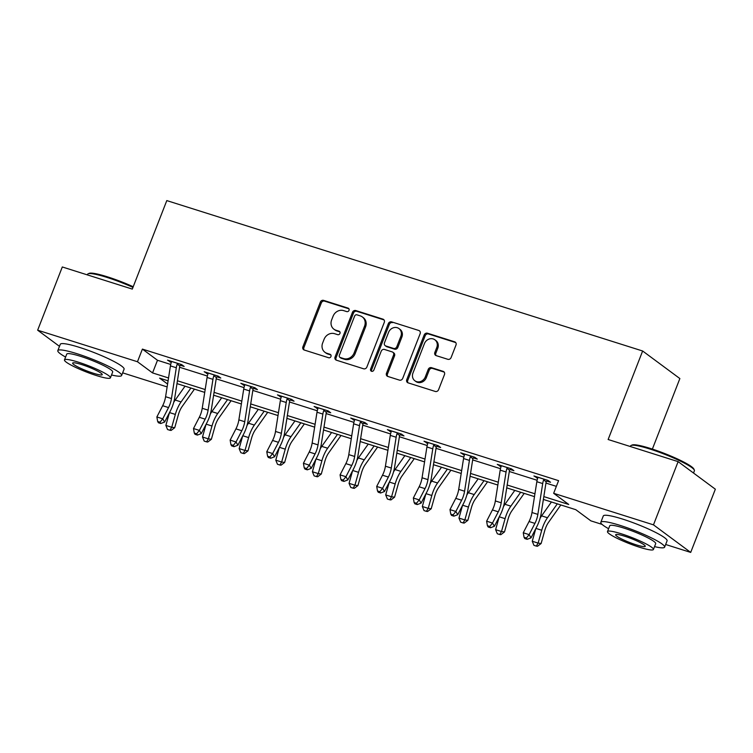 <?xml version="1.0" encoding="UTF-8"?>
<svg xmlns="http://www.w3.org/2000/svg" width="753" height="753" viewBox="0 0 753 753"><rect width="100%" height="100%" fill="white"/><g stroke="black" fill="none" stroke-linecap="round" stroke-linejoin="round"><path stroke-width="1.13" d="M349.025 310.377A1.883 1.675 -53.5 0 0 348.093 308.128L323.592 300.381A2.692 2.391 -53.5 0 0 320.326 302.132L302.904 346.813A2.692 2.391 -53.5 0 0 304.24 350.023L328.732 357.769A1.883 1.675 -53.5 0 0 330.087 354.296L326.924 353.289A8.603 7.652 -53.5 0 1 324.901 352.263A8.603 7.652 -53.5 0 1 322.642 343.02L324.091 339.292A8.603 7.652 -53.5 0 1 334.567 333.683L337.739 334.68A1.883 1.675 -53.5 0 0 339.095 331.207L335.923 330.209A8.603 7.652 -53.5 0 1 333.899 329.183A8.603 7.652 -53.5 0 1 331.64 319.931L333.09 316.213A8.603 7.652 -53.5 0 1 343.566 310.603L346.738 311.601A1.883 1.675 -53.5 0 0 349.025 310.377M447.837 359.313A2.692 2.391 -53.5 0 0 451.103 357.562L455.998 345.025A2.692 2.391 -53.5 0 0 454.661 341.815L427.45 333.212A2.692 2.391 -53.5 0 0 424.184 334.963L406.761 379.644A2.692 2.391 -53.5 0 0 408.098 382.853L435.3 391.456A2.692 2.391 -53.5 0 0 438.575 389.706L444.477 374.561A2.692 2.391 -53.5 0 0 443.141 371.351L431.497 367.671A2.692 2.391 -53.5 0 0 428.222 369.422L425.294 376.933A7.191 6.401 -53.5 0 1 414.856 380.764A7.191 6.401 -53.5 0 1 412.964 373.036L424.428 343.622A7.191 6.401 -53.5 0 1 434.876 339.791A7.191 6.401 -53.5 0 1 436.768 347.519L434.858 352.423A2.692 2.391 -53.5 0 0 436.194 355.632L447.837 359.313M59.478 346.352L37.65 330.191L62.301 266.967L132.293 289.096L166.799 200.59L642.638 351.002L608.132 439.507L678.124 461.636L653.472 524.85L690.699 552.41L665.652 544.494M37.65 330.191L137.47 361.741L152.558 372.914L168.54 377.968M543.826 496.594L568.75 504.472L553.653 493.3L558.585 480.659L142.402 349.1L137.47 361.741M553.653 493.3L653.472 524.85M384.294 322.359A2.692 2.391 -53.5 0 0 382.957 319.15L355.755 310.547A2.692 2.391 -53.5 0 0 352.479 312.307L335.066 356.978A2.692 2.391 -53.5 0 0 336.403 360.188L363.605 368.791A2.692 2.391 -53.5 0 0 366.88 367.04L384.294 322.359M391.607 321.879L418.809 330.482A2.692 2.391 -53.5 0 1 420.146 333.692L402.723 378.373A2.692 2.391 -53.5 0 1 399.457 380.124L387.814 376.444A2.692 2.391 -53.5 0 1 386.477 373.234L393.537 355.115A2.692 2.391 -53.5 0 0 392.2 351.905L384.482 349.458A2.692 2.391 -53.5 0 0 381.206 351.218L373.846 370.081A1.883 1.675 -53.5 0 1 370.617 369.055L388.332 323.63A2.692 2.391 -53.5 0 1 391.607 321.879L418.809 330.482M652.371 449.089L679.865 378.561L642.638 351.002M142.402 349.1L157.49 360.273L170.715 364.452M179.553 367.248L207.357 376.029M216.196 378.825L243.991 387.616M252.839 390.412L280.634 399.194M289.472 401.989L317.277 410.78M326.115 413.576L353.91 422.358M362.748 425.153L390.553 433.944M399.391 436.74L427.196 445.522M436.034 448.317L463.829 457.109M472.668 459.904L500.472 468.686M509.31 471.482L537.115 480.273M545.953 483.068L556.363 486.353M180.334 365.252L184.146 366.457L181.633 364.593L167.543 360.141L171.308 362.4M216.977 376.829L220.789 378.044L218.276 376.18L204.185 371.718L207.941 373.977M253.62 388.416L257.432 389.621L254.909 387.757L240.819 383.305L244.584 385.564M290.253 399.994L294.065 401.198L291.552 399.344L277.462 394.883L281.217 397.142M326.896 411.58L330.708 412.785L328.195 410.922L314.105 406.469L317.86 408.728M363.539 423.158L367.351 424.363L364.829 422.508L350.738 418.047L354.503 420.306M400.172 434.745L403.985 435.949L401.471 434.086L387.381 429.634L391.136 431.883M436.815 446.322L440.627 447.527L438.114 445.672L424.014 441.211L427.779 443.47M473.449 457.909L477.27 459.114L474.748 457.25L460.657 452.798L464.422 455.047M510.092 469.486L513.904 470.691L511.391 468.837L497.3 464.375L501.056 466.634M546.734 481.073L550.547 482.278L548.033 480.414L533.933 475.962L537.698 478.211M678.124 461.636L715.35 489.196L690.699 552.41M602.099 524.408L590.879 520.86L575.791 509.687L543.374 499.437M167.128 386.91L122.645 372.848M168.088 380.811L159.608 378.128L167.58 384.03M534.479 496.632L506.731 487.859M497.846 485.045L470.098 476.273M461.203 473.468L433.455 464.695M424.57 461.881L396.822 453.118M387.927 450.303L360.179 441.531M351.284 438.717L323.536 429.954M314.65 427.139L286.902 418.367M278.008 415.552L250.26 406.789M241.365 403.975L213.617 395.203M204.731 392.388L176.983 383.625M177.426 380.773L205.174 389.546M214.068 392.36L241.817 401.133M250.711 403.937L278.459 412.71M287.345 415.524L315.093 424.297M323.988 427.102L351.736 435.874M360.621 438.688L388.369 447.461M397.264 450.266L425.012 459.038M433.907 461.853L461.655 470.616M470.54 473.43L498.288 482.202M507.183 485.017L534.931 493.78M157.49 360.273L152.558 372.914M170.056 362.005L170.432 361.054M206.698 373.582L207.066 372.631M243.341 385.169L243.708 384.218M279.975 396.746L280.351 395.796M316.618 408.333L316.985 407.382M353.251 419.91L353.628 418.96M389.894 431.497L390.261 430.547M426.537 443.075L426.904 442.124M463.17 454.661L463.547 453.711M499.813 466.239L500.18 465.288M536.456 477.826L536.823 476.875M333.899 329.183L334.906 329.927A8.603 7.652 -53.5 0 0 336.93 330.953L335.923 330.209M339.951 331.904L336.93 330.953M324.901 352.263L325.908 353.006A8.603 7.652 -53.5 0 0 327.922 354.032L326.924 353.289M330.953 354.992L327.922 354.032M348.95 308.824L324.599 301.125A2.692 2.391 -53.5 0 0 321.333 302.885L303.911 347.557A2.692 2.391 -53.5 0 0 304.165 350.004M384.039 319.921A2.692 2.391 -53.5 0 0 383.964 319.893L356.762 311.29A2.692 2.391 -53.5 0 0 353.486 313.05L336.073 357.722A2.692 2.391 -53.5 0 0 336.327 360.169M356.941 314.829A1.883 1.675 -53.5 0 0 354.644 316.053L339.358 355.275A1.883 1.675 -53.5 0 0 340.29 357.515L343.632 358.579A8.603 7.652 -53.5 0 0 354.108 352.969L364.556 326.153A8.603 7.652 -53.5 0 0 362.306 316.909A8.603 7.652 -53.5 0 0 360.282 315.884L356.941 314.829M339.848 357.289L340.855 358.042A1.883 1.675 -53.5 0 0 341.297 358.268L340.29 357.515M362.306 316.909L363.304 317.653A8.603 7.652 -53.5 0 1 365.563 326.906L355.115 353.712A8.603 7.652 -53.5 0 1 344.639 359.322L341.297 358.268M392.831 352.225L393.838 352.969A2.692 2.391 -53.5 0 1 394.544 355.858L387.475 373.977A2.692 2.391 -53.5 0 0 387.739 376.415M392.614 322.623A2.692 2.391 -53.5 0 0 389.339 324.383L371.624 369.798A1.883 1.675 -53.5 0 0 371.7 371.342M400.869 336.309A7.191 6.401 -53.5 0 0 398.977 328.581A7.191 6.401 -53.5 0 0 388.539 332.412L384.491 342.775A2.692 2.391 -53.5 0 0 385.828 345.985L393.555 348.423A2.692 2.391 -53.5 0 0 396.831 346.672L400.869 336.309L401.876 337.052A7.191 6.401 -53.5 0 0 399.984 329.325L398.977 328.581M385.197 345.665L386.204 346.408A2.692 2.391 -53.5 0 0 386.835 346.728L385.828 345.985M401.876 337.052L397.838 347.415A2.692 2.391 -53.5 0 1 394.563 349.176L386.835 346.728M434.876 339.791L435.883 340.535A7.191 6.401 -53.5 0 1 437.775 348.262L435.865 353.166A2.692 2.391 -53.5 0 0 436.119 355.604M414.856 380.764L415.863 381.507A7.191 6.401 -53.5 0 0 426.302 377.677L425.294 376.933M444.223 372.123A2.692 2.391 -53.5 0 0 444.148 372.095L432.504 368.415A2.692 2.391 -53.5 0 0 429.229 370.165L426.302 377.677M455.734 342.577A2.692 2.391 -53.5 0 0 455.659 342.559L428.457 333.956A2.692 2.391 -53.5 0 0 425.191 335.716L407.768 380.387A2.692 2.391 -53.5 0 0 408.022 382.835M194.443 389.141L182.17 406.488A13.695 5.986 107.5 0 0 178.339 414.837L174.734 427.695L171.11 430.434L169.914 430.274L167.561 429.53L165.858 425.426L169.406 412.785M165.858 425.426L171.731 427.28L175.336 414.423A20.538 8.98 -72.5 0 1 181.087 401.904L190.904 388.021M173.708 402.394A20.538 8.98 -72.5 0 1 175.214 400.05L185.031 386.167M169.914 430.274L171.731 427.28L174.734 427.695M171.355 361.346L171.355 362.24A9.582 4.189 107.5 0 0 170.432 365.892L165.594 396.709A13.695 5.986 -72.5 0 1 162.657 405.716L156.869 416.955L162.733 418.819L164.643 422.038L170.432 410.79A20.538 8.98 107.5 0 0 174.837 397.283L179.675 366.466A2.739 1.195 -72.5 0 1 179.779 365.986L177.228 364.094A9.582 4.189 107.5 0 0 176.306 367.746L171.458 398.563A13.695 5.986 -72.5 0 1 168.531 407.571L162.733 418.819L160.003 422.217L157.659 421.473L158.422 422.762L160.766 423.506L160.003 422.217M177.228 364.094L177.821 363.388M181.068 364.414L179.779 365.986M160.766 423.506L164.643 422.038M156.869 416.955L157.659 421.473M132.952 287.392A34.233 4.574 -158.7 0 0 106.907 277.386A34.233 4.574 -158.7 0 0 88.101 273.8L89.155 273.348A33.414 4.462 21.3 0 1 107.51 276.85A33.414 4.462 21.3 0 1 133.206 286.742M88.101 273.8A34.233 4.574 -158.7 0 0 87.593 274.261L87.348 274.883M111.519 374.975A34.233 4.574 -158.7 0 0 121.609 375.502A34.233 4.574 -158.7 0 0 77.135 353.75A34.233 4.574 -158.7 0 0 57.812 350.625A34.233 4.574 -158.7 0 0 65.596 357.063M121.609 375.502L124.076 369.177A34.233 4.574 -158.7 0 0 79.602 347.425A34.233 4.574 -158.7 0 0 60.278 344.3L57.812 350.625M64.476 359.925L66.744 354.108A24.651 3.294 21.3 0 1 80.656 356.357A24.651 3.294 21.3 0 1 112.677 372.02L110.409 377.827A24.651 3.294 -158.7 0 0 78.387 362.174A24.651 3.294 -158.7 0 0 64.476 359.925A24.651 3.294 -158.7 0 0 96.497 375.578A24.651 3.294 -158.7 0 0 110.409 377.827M93.278 373.196A15.888 2.127 -158.7 0 0 102.239 374.646A15.888 2.127 -158.7 0 0 81.606 364.556A15.888 2.127 -158.7 0 0 72.646 363.106A15.888 2.127 -158.7 0 0 93.278 373.196M631.118 445.447L632.172 444.995A33.414 4.462 21.3 0 1 650.517 448.496A33.414 4.462 21.3 0 1 693.861 469.053L694.332 470.088A34.233 4.574 -158.7 0 0 649.924 449.033A34.233 4.574 -158.7 0 0 631.118 445.447A34.233 4.574 -158.7 0 0 630.609 445.908L630.355 446.538M654.536 546.622A34.233 4.574 -158.7 0 0 664.617 547.149A34.233 4.574 -158.7 0 0 620.152 525.406A34.233 4.574 -158.7 0 0 600.828 522.281A34.233 4.574 -158.7 0 0 608.603 528.719M664.617 547.149L667.083 540.823A34.233 4.574 -158.7 0 0 622.609 519.081A34.233 4.574 -158.7 0 0 603.294 515.956L600.828 522.281M607.492 531.571L609.761 525.763A24.651 3.294 21.3 0 1 623.672 528.013A24.651 3.294 21.3 0 1 655.694 543.666L653.425 549.483A24.651 3.294 -158.7 0 0 621.404 533.821A24.651 3.294 -158.7 0 0 607.492 531.571A24.651 3.294 -158.7 0 0 639.513 547.233A24.651 3.294 -158.7 0 0 653.425 549.483M636.294 544.852A15.888 2.127 -158.7 0 0 645.255 546.302A15.888 2.127 -158.7 0 0 624.623 536.211A15.888 2.127 -158.7 0 0 615.662 534.762A15.888 2.127 -158.7 0 0 636.294 544.852M693.522 473.035L694.398 470.776A34.233 4.574 -158.7 0 0 694.332 470.088M231.086 400.728L218.812 418.075A13.695 5.986 107.5 0 0 214.982 426.414L211.367 439.281L207.753 442.02L206.548 441.851L204.204 441.107L202.501 437.013L206.04 424.372M202.501 437.013L208.374 438.867L211.979 426A20.538 8.98 -72.5 0 1 217.721 413.491L227.547 399.608M210.351 413.971A20.538 8.98 -72.5 0 1 211.857 411.637L221.674 397.753M206.548 441.851L208.374 438.867L211.367 439.281M267.72 412.305L255.446 429.652A13.695 5.986 107.5 0 0 251.615 438.001L248.01 450.859L244.386 453.598L243.191 453.438L240.838 452.694L239.143 448.59L242.682 435.949M239.143 448.59L245.007 450.445L248.612 437.587A20.538 8.98 -72.5 0 1 254.363 425.069L264.19 411.185M246.993 425.558A20.538 8.98 -72.5 0 1 248.49 423.214L258.317 409.331M243.191 453.438L245.007 450.445L248.01 450.859M207.997 372.923L207.997 373.827A9.582 4.189 107.5 0 0 207.075 377.479L202.228 408.286A13.695 5.986 -72.5 0 1 199.3 417.294L193.502 428.542L199.376 430.396L201.277 433.615L207.075 422.377A20.538 8.98 107.5 0 0 211.471 408.86L216.318 378.053A2.739 1.195 -72.5 0 1 216.412 377.564L213.871 375.681A9.582 4.189 107.5 0 0 212.948 379.333L208.101 410.14A13.695 5.986 -72.5 0 1 205.164 419.157L199.376 430.396L196.646 433.794L194.293 433.05L195.055 434.34L197.408 435.083L196.646 433.794M213.871 375.681L214.464 374.975M217.702 376.001L216.412 377.564M197.408 435.083L201.277 433.615M193.502 428.542L194.293 433.05M244.631 384.51L244.631 385.404A9.582 4.189 107.5 0 0 243.718 389.056L238.87 419.873A13.695 5.986 -72.5 0 1 235.934 428.881L230.145 440.119L236.018 441.983L237.92 445.202L243.708 433.954A20.538 8.98 107.5 0 0 248.114 420.447L252.961 389.63A2.739 1.195 -72.5 0 1 253.055 389.15L250.504 387.258A9.582 4.189 107.5 0 0 249.582 390.911L244.744 421.727A13.695 5.986 -72.5 0 1 241.807 430.735L236.018 441.983L233.289 445.381L230.936 444.637L231.698 445.927L234.051 446.67L233.289 445.381M250.504 387.258L251.097 386.553M254.345 387.579L253.055 389.15M234.051 446.67L237.92 445.202M230.145 440.119L230.936 444.637M304.363 423.883L292.089 441.239A13.695 5.986 107.5 0 0 288.258 449.579L284.653 462.446L281.029 465.185L279.834 465.015L277.481 464.272L275.777 460.177L279.325 447.536M275.777 460.177L281.65 462.031L285.255 449.165A20.538 8.98 -72.5 0 1 291.006 436.655L300.824 422.772M283.627 437.135A20.538 8.98 -72.5 0 1 285.133 434.792L294.95 420.918M279.834 465.015L281.65 462.031L284.653 462.446M341.005 435.469L328.732 452.817A13.695 5.986 107.5 0 0 324.901 461.165L321.286 474.023L317.672 476.762L316.467 476.602L314.123 475.858L312.42 471.755L315.959 459.114M312.42 471.755L318.293 473.609L321.898 460.751A20.538 8.98 -72.5 0 1 327.64 448.233L337.466 434.349M320.27 448.722A20.538 8.98 -72.5 0 1 321.776 446.378L331.593 432.495M316.467 476.602L318.293 473.609L321.286 474.023M377.639 447.047L365.365 464.403A13.695 5.986 107.5 0 0 361.534 472.743L357.929 485.6L354.305 488.349L353.11 488.179L350.757 487.436L349.053 483.341L352.602 470.7M349.053 483.341L354.927 485.196L358.532 472.329A20.538 8.98 -72.5 0 1 364.283 459.819L374.1 445.936M356.913 460.299A20.538 8.98 -72.5 0 1 358.409 457.956L368.236 444.082M353.11 488.179L354.927 485.196L357.929 485.6M281.274 396.087L281.274 396.991A9.582 4.189 107.5 0 0 280.351 400.643L275.513 431.45A13.695 5.986 -72.5 0 1 272.577 440.458L266.778 451.706L272.652 453.56L274.563 456.779L280.351 445.541A20.538 8.98 107.5 0 0 284.756 432.024L289.594 401.217A2.739 1.195 -72.5 0 1 289.698 400.728L287.147 398.845A9.582 4.189 107.5 0 0 286.225 402.497L281.377 433.304A13.695 5.986 -72.5 0 1 278.45 442.322L272.652 453.56L269.922 456.958L267.579 456.214L268.341 457.504L270.685 458.248L269.922 456.958M287.147 398.845L287.74 398.139M290.987 399.165L289.698 400.728M270.685 458.248L274.563 456.779M266.778 451.706L267.579 456.214M317.917 407.674L317.917 408.568A9.582 4.189 107.5 0 0 316.994 412.22L312.147 443.037A13.695 5.986 -72.5 0 1 309.21 452.045L303.421 463.283L309.295 465.147L311.196 468.366L316.994 457.118A20.538 8.98 107.5 0 0 321.39 443.611L326.237 412.795A2.739 1.195 -72.5 0 1 326.331 412.315L323.79 410.423A9.582 4.189 107.5 0 0 322.868 414.075L318.02 444.891A13.695 5.986 -72.5 0 1 315.083 453.899L309.295 465.147L306.565 468.545L304.212 467.801L304.974 469.091L307.328 469.834L306.565 468.545M323.79 410.423L324.383 409.717M327.621 410.743L326.331 412.315M307.328 469.834L311.196 468.366M303.421 463.283L304.212 467.801M354.55 419.252L354.55 420.155A9.582 4.189 107.5 0 0 353.628 423.807L348.79 454.614A13.695 5.986 -72.5 0 1 345.853 463.622L340.064 474.87L345.938 476.724L347.839 479.943L353.628 468.705A20.538 8.98 107.5 0 0 358.033 455.189L362.871 424.381A2.739 1.195 -72.5 0 1 362.974 423.892L360.423 422.009A9.582 4.189 107.5 0 0 359.501 425.661L354.663 456.469A13.695 5.986 -72.5 0 1 351.726 465.486L345.938 476.724L343.199 480.122L340.855 479.379L341.617 480.668L343.961 481.412L343.199 480.122M360.423 422.009L361.016 421.304M364.264 422.32L362.974 423.892M343.961 481.412L347.839 479.943M340.064 474.87L340.855 479.379M414.282 458.633L402.008 475.981A13.695 5.986 107.5 0 0 398.177 484.33L394.572 497.187L390.948 499.926L389.743 499.766L387.4 499.023L385.696 494.919L389.245 482.278M385.696 494.919L391.569 496.773L395.174 483.915A20.538 8.98 -72.5 0 1 400.925 471.397L410.743 457.513M393.546 471.886A20.538 8.98 -72.5 0 1 395.052 469.543L404.869 455.659M389.743 499.766L391.569 496.773L394.572 497.187M391.193 430.838L391.193 431.733A9.582 4.189 107.5 0 0 390.27 435.385L385.423 466.201A13.695 5.986 -72.5 0 1 382.496 475.209L376.698 486.447L382.571 488.302L384.482 491.53L390.27 480.282A20.538 8.98 107.5 0 0 394.666 466.766L399.514 435.959A2.739 1.195 -72.5 0 1 399.608 435.479L397.066 433.587A9.582 4.189 107.5 0 0 396.144 437.239L391.296 468.055A13.695 5.986 -72.5 0 1 388.369 477.063L382.571 488.302L379.841 491.709L377.498 490.965L378.26 492.255L380.604 492.999L379.841 491.709M397.066 433.587L397.659 432.881M400.897 433.907L399.608 435.479M380.604 492.999L384.482 491.53M376.698 486.447L377.498 490.965M450.915 470.211L438.641 487.567A13.695 5.986 107.5 0 0 434.81 495.907L431.205 508.764L427.591 511.513L426.386 511.343L424.043 510.6L422.339 506.505L425.878 493.864M422.339 506.505L428.212 508.36L431.817 495.493A20.538 8.98 -72.5 0 1 437.559 482.984L447.386 469.1M430.189 483.464A20.538 8.98 -72.5 0 1 431.685 481.12L441.512 467.236M426.386 511.343L428.212 508.36L431.205 508.764M427.836 442.416L427.836 443.319A9.582 4.189 107.5 0 0 426.913 446.971L422.066 477.779A13.695 5.986 -72.5 0 1 419.129 486.786L413.341 498.034L419.214 499.888L421.115 503.108L426.913 491.869A20.538 8.98 107.5 0 0 431.309 478.353L436.156 447.536A2.739 1.195 -72.5 0 1 436.251 447.056L433.7 445.174A9.582 4.189 107.5 0 0 432.777 448.826L427.939 479.633A13.695 5.986 -72.5 0 1 425.003 488.641L419.214 499.888L416.484 503.286L414.131 502.543L414.894 503.832L417.247 504.576L416.484 503.286M433.7 445.174L434.302 444.468M437.54 445.484L436.251 447.056M417.247 504.576L421.115 503.108M413.341 498.034L414.131 502.543M487.558 481.798L475.284 499.145A13.695 5.986 107.5 0 0 471.453 507.494L467.848 520.351L464.224 523.09L463.029 522.93L460.676 522.187L458.972 518.083L462.521 505.442M458.972 518.083L464.846 519.937L468.451 507.08A20.538 8.98 -72.5 0 1 474.202 494.561L484.019 480.678M466.822 495.041A20.538 8.98 -72.5 0 1 468.328 492.707L478.155 478.823M463.029 522.93L464.846 519.937L467.848 520.351M464.469 454.003L464.469 454.897A9.582 4.189 107.5 0 0 463.547 458.549L458.709 489.365A13.695 5.986 -72.5 0 1 455.772 498.373L449.983 509.612L455.847 511.466L457.758 514.694L463.547 503.446A20.538 8.98 107.5 0 0 467.952 489.93L472.79 459.123A2.739 1.195 -72.5 0 1 472.893 458.643L470.343 456.751A9.582 4.189 107.5 0 0 469.42 460.403L464.582 491.22A13.695 5.986 -72.5 0 1 461.645 500.227L455.847 511.466L453.118 514.873L450.774 514.13L451.536 515.419L453.88 516.153L453.118 514.873M470.343 456.751L470.936 456.045M474.183 457.071L472.893 458.643M453.88 516.153L457.758 514.694M449.983 509.612L450.774 514.13M524.201 493.375L511.927 510.732A13.695 5.986 107.5 0 0 508.096 519.071L504.491 531.929L500.867 534.677L499.663 534.508L497.319 533.764L495.615 529.67L499.154 517.029M495.615 529.67L501.489 531.524L505.094 518.657A20.538 8.98 -72.5 0 1 510.845 506.148L520.662 492.264M503.465 506.628A20.538 8.98 -72.5 0 1 504.971 504.284L514.788 490.401M499.663 534.508L501.489 531.524L504.491 531.929M501.112 465.58L501.112 466.484A9.582 4.189 107.5 0 0 500.19 470.136L495.342 500.943A13.695 5.986 -72.5 0 1 492.415 509.95L486.617 521.198L492.49 523.053L494.392 526.272L500.19 515.033A20.538 8.98 107.5 0 0 504.585 501.517L509.433 470.7A2.739 1.195 -72.5 0 1 509.527 470.22L506.985 468.338A9.582 4.189 107.5 0 0 506.063 471.99L501.216 502.797A13.695 5.986 -72.5 0 1 498.279 511.805L492.49 523.053L489.761 526.451L487.407 525.707L488.17 526.996L490.523 527.74L489.761 526.451M506.985 468.338L507.578 467.632M510.816 468.648L509.527 470.22M490.523 527.74L494.392 526.272M486.617 521.198L487.407 525.707M560.834 504.962L548.56 522.309A13.695 5.986 107.5 0 0 544.73 530.658L541.125 543.515L537.51 546.254L536.305 546.094L533.952 545.351L532.258 541.247L535.797 528.606M532.258 541.247L538.122 543.101L541.736 530.244A20.538 8.98 -72.5 0 1 547.478 517.725L557.305 503.842M540.108 518.205A20.538 8.98 -72.5 0 1 541.605 515.871L551.431 501.987M536.305 546.094L538.122 543.101L541.125 543.515M537.746 477.167L537.746 478.061A9.582 4.189 107.5 0 0 536.833 481.713L531.985 512.529A13.695 5.986 -72.5 0 1 529.048 521.537L523.26 532.776L529.133 534.63L531.034 537.858L536.823 526.611A20.538 8.98 107.5 0 0 541.228 513.094L546.076 482.287A2.739 1.195 -72.5 0 1 546.17 481.807L543.619 479.915A9.582 4.189 107.5 0 0 542.697 483.567L537.858 514.384A13.695 5.986 -72.5 0 1 534.922 523.391L529.133 534.63L526.403 538.037L524.05 537.294L524.813 538.583L527.166 539.317L526.403 538.037M543.619 479.915L544.221 479.209M547.459 480.235L546.17 481.807M527.166 539.317L531.034 537.858M523.26 532.776L524.05 537.294M348.874 308.711L348.093 308.128M330.878 354.879L330.087 354.296M339.876 331.791L339.095 331.207M303.911 347.557L302.904 346.813M321.333 302.885L320.326 302.132M324.599 301.125L323.592 300.381M336.073 357.722L335.066 356.978M353.486 313.05L352.479 312.307M356.762 311.29L355.755 310.547M383.964 319.893L382.957 319.15M344.639 359.322L343.632 358.579M355.115 353.712L354.108 352.969M365.563 326.906L364.556 326.153M387.475 373.977L386.477 373.234M394.544 355.858L393.537 355.115M371.624 369.798L370.617 369.055M389.339 324.383L388.332 323.63M394.563 349.176L393.555 348.423M397.838 347.415L396.831 346.672M435.865 353.166L434.858 352.423M437.775 348.262L436.768 347.519M429.229 370.165L428.222 369.422M432.504 368.415L431.497 367.671M444.148 372.095L443.141 371.351M407.768 380.387L406.761 379.644M425.191 335.716L424.184 334.963M428.457 333.956L427.45 333.212M455.659 342.559L454.661 341.815M169.51 412.578L175.336 414.423M175.214 400.05L181.087 401.904M177.783 363.435L171.355 361.402M171.458 398.563L165.594 396.709M168.531 407.571L162.657 405.716M176.306 367.746L170.432 365.892M206.153 424.165L211.979 426M211.857 411.637L217.721 413.491M242.786 435.742L248.612 437.587M248.49 423.214L254.363 425.069M214.426 375.013L207.997 372.98M208.101 410.14L202.228 408.286M205.164 419.157L199.3 417.294M212.948 379.333L207.075 377.479M251.06 386.6L244.631 384.567M244.744 421.727L238.87 419.873M241.807 430.735L235.934 428.881M249.582 390.911L243.718 389.056M279.429 447.329L285.255 449.165M285.133 434.792L291.006 436.655M316.072 458.906L321.898 460.751M321.776 446.378L327.64 448.233M352.705 470.493L358.532 472.329M358.409 457.956L364.283 459.819M287.702 398.177L281.274 396.144M281.377 433.304L275.513 431.45M278.45 442.322L272.577 440.458M286.225 402.497L280.351 400.643M324.345 409.764L317.917 407.731M318.02 444.891L312.147 443.037M315.083 453.899L309.21 452.045M322.868 414.075L316.994 412.22M360.979 421.341L354.55 419.308M354.663 456.469L348.79 454.614M351.726 465.486L345.853 463.622M359.501 425.661L353.628 423.807M389.348 482.071L395.174 483.915M395.052 469.543L400.925 471.397M397.622 432.928L391.193 430.895M391.296 468.055L385.423 466.201M388.369 477.063L382.496 475.209M396.144 437.239L390.27 435.385M425.991 493.657L431.817 495.493M431.685 481.12L437.559 482.984M434.265 444.505L427.826 442.472M427.939 479.633L422.066 477.779M425.003 488.641L419.129 486.786M432.777 448.826L426.913 446.971M462.624 505.235L468.451 507.08M468.328 492.707L474.202 494.561M470.898 456.092L464.469 454.059M464.582 491.22L458.709 489.365M461.645 500.227L455.772 498.373M469.42 460.403L463.547 458.549M499.267 516.822L505.094 518.657M504.971 504.284L510.845 506.148M507.541 467.669L501.112 465.636M501.216 502.797L495.342 500.943M498.279 511.805L492.415 509.95M506.063 471.99L500.19 470.136M535.901 528.399L541.736 530.244M541.605 515.871L547.478 517.725M544.174 479.256L537.746 477.223M537.858 514.384L531.985 512.529M534.922 523.391L529.048 521.537M542.697 483.567L536.833 481.713"/></g></svg>
